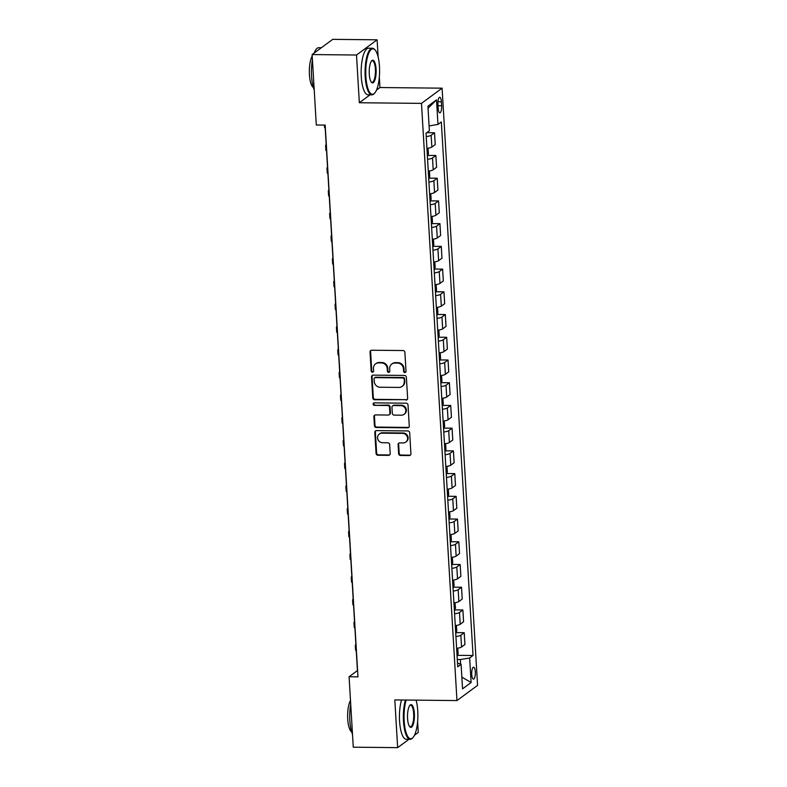 <?xml version="1.0" encoding="UTF-8"?>
<svg xmlns="http://www.w3.org/2000/svg" width="787" height="787" viewBox="0 0 787 787"><rect width="100%" height="100%" fill="white"/><g stroke="black" fill="none" stroke-linecap="round" stroke-linejoin="round"><path stroke-width="1.18" d="M404.872 372.556A1.279 1.19 -126.4 0 0 406.023 371.316L404.892 352.36A1.83 1.702 -126.4 0 0 403.042 350.549L371.68 350.235A1.83 1.702 -126.4 0 0 370.038 351.996L371.169 370.952A1.279 1.19 -126.4 0 0 373.146 371.995A1.279 1.19 -126.4 0 0 373.609 370.982L373.461 368.532A5.853 5.44 -126.4 0 1 378.695 362.876L381.311 362.905A5.853 5.44 -126.4 0 1 387.234 368.67L387.371 371.12A1.279 1.19 -126.4 0 0 389.358 372.162A1.279 1.19 -126.4 0 0 389.811 371.149L389.673 368.7A5.853 5.44 -126.4 0 1 394.907 363.043L397.524 363.073A5.853 5.44 -126.4 0 1 403.436 368.837L403.583 371.287A1.279 1.19 -126.4 0 0 404.872 372.556M391.769 364.047L392.329 363.633A5.853 5.44 -126.4 0 1 395.468 362.63L398.074 362.659A5.853 5.44 -126.4 0 1 403.997 368.424L404.144 370.884A1.279 1.19 -126.4 0 0 405.807 372.084M371.002 350.372A1.83 1.702 -126.4 0 0 370.598 351.582L371.72 370.549A1.279 1.19 -126.4 0 0 373.392 371.749M375.566 363.879L376.117 363.466A5.853 5.44 -126.4 0 1 379.255 362.463L381.872 362.492A5.853 5.44 -126.4 0 1 387.784 368.257L387.932 370.716A1.279 1.19 -126.4 0 0 389.604 371.917M475.309 671.842A5.962 1.81 90.6 0 0 473.597 667.199A5.962 1.81 90.6 0 0 471.747 674.479A5.962 1.81 90.6 0 0 473.469 679.122A5.962 1.81 90.6 0 0 475.309 671.842M398.635 453.676A1.83 1.702 -126.4 0 0 400.485 455.476L409.289 455.565A1.83 1.702 -126.4 0 0 410.922 453.804L409.673 432.742A1.83 1.702 -126.4 0 0 407.823 430.942L376.452 430.617A1.83 1.702 -126.4 0 0 374.819 432.388L376.068 453.44A1.83 1.702 -126.4 0 0 377.917 455.24L388.552 455.358A1.83 1.702 -126.4 0 0 390.185 453.587L389.654 444.576A1.83 1.702 -126.4 0 0 387.804 442.776L382.531 442.717A4.889 4.545 -126.4 0 1 379.334 434.011A4.889 4.545 -126.4 0 1 381.961 433.175L402.61 433.381A4.889 4.545 -126.4 0 1 405.807 442.097A4.889 4.545 -126.4 0 1 403.18 442.933L399.737 442.894A1.83 1.702 -126.4 0 0 398.104 444.665L398.635 453.676L399.196 453.263A1.83 1.702 -126.4 0 0 401.045 455.063L409.84 455.161A1.83 1.702 -126.4 0 0 410.519 455.024M394.818 699.928L397.651 747.65L353.265 747.188L349.084 676.751L357.957 676.84L325.179 125.094L316.305 125.005L312.114 54.559L356.501 55.021L359.344 102.743L421.488 103.382L456.962 700.568L394.818 699.928M405.994 400.071A1.83 1.702 -126.4 0 0 407.627 398.311L406.377 377.248A1.83 1.702 -126.4 0 0 404.528 375.448L373.156 375.124A1.83 1.702 -126.4 0 0 371.523 376.884L372.772 397.947A1.83 1.702 -126.4 0 0 374.622 399.747L406.545 399.658A1.83 1.702 -126.4 0 0 407.223 399.521M408.02 405L409.27 426.052A1.83 1.702 -126.4 0 1 407.636 427.823L376.265 427.498A1.83 1.702 -126.4 0 1 374.415 425.698L373.884 416.677A1.83 1.702 -126.4 0 1 375.517 414.916L388.247 415.044A1.83 1.702 -126.4 0 0 389.88 413.283L389.526 407.302A1.83 1.702 -126.4 0 0 387.676 405.502L374.435 405.364A1.279 1.19 -126.4 0 1 373.599 403.082A1.279 1.19 -126.4 0 1 374.278 402.865L406.171 403.2A1.83 1.702 -126.4 0 1 408.02 405M437.936 104.337L438.172 108.331A5.775 1.761 90.6 0 0 439.835 112.836A5.775 1.761 90.6 0 0 441.625 105.783L441.389 101.789A5.775 1.761 90.6 0 0 439.717 97.283A5.775 1.761 90.6 0 0 437.936 104.337M421.488 103.382L442.087 88.174L477.571 685.359L456.962 700.568M428.049 108.281L436.51 99.88L427.931 106.215L429.387 130.75L426.023 133.239L457.719 666.805L461.084 664.317L457.493 663.057M436.51 99.88L437.966 124.425L429.102 125.92M457.503 655.345L473.036 655.502L441.33 121.936L437.966 124.425M473.036 655.502L469.662 657.991L471.118 682.526L462.549 688.861L461.084 664.317M378.134 57.008L377.111 39.812L356.501 55.021M377.111 39.812L332.724 39.35L312.114 54.559M397.651 747.65L408.994 739.288M414.474 735.235L418.261 732.441L417.622 721.61M416.421 701.463L416.343 700.155M376.52 90.052L379.944 87.534L379.334 77.146M379.944 87.534L442.087 88.174M325.031 125.094L357.436 670.583L349.084 676.751M460.611 664.149L460.336 659.555L457.286 659.526M426.77 132.688L434.522 132.767L431.158 135.256A7.457 1.584 176.6 0 1 426.22 136.584M426.918 148.399A7.457 1.584 176.6 0 0 431.856 147.071L435.231 144.582L434.522 132.767M427.803 155.413L435.88 155.492L432.506 157.98A7.457 1.584 176.6 0 1 427.567 159.308M428.266 171.123A7.457 1.584 176.6 0 0 433.204 169.795L436.578 167.306L435.88 155.492M429.151 178.137L437.228 178.216L433.853 180.705A7.457 1.584 176.6 0 1 428.915 182.033M429.623 193.848A7.457 1.584 176.6 0 0 434.562 192.52L437.926 190.031L437.228 178.216M430.499 200.862L438.575 200.941L435.201 203.43A7.457 1.584 176.6 0 1 430.263 204.758M430.971 216.573A7.457 1.584 176.6 0 0 435.909 215.245L439.274 212.756L438.575 200.941M431.856 223.587L439.923 223.665L436.559 226.154A7.457 1.584 176.6 0 1 431.62 227.482M432.319 239.297A7.457 1.584 176.6 0 0 437.257 237.969L440.631 235.48L439.923 223.665M433.204 246.301L441.271 246.39L437.906 248.879A7.457 1.584 176.6 0 1 432.968 250.207M433.667 262.022A7.457 1.584 176.6 0 0 438.605 260.694L441.979 258.205L441.271 246.39M434.552 269.026L442.628 269.115L439.254 271.604A7.457 1.584 176.6 0 1 434.316 272.922M435.024 284.746A7.457 1.584 176.6 0 0 439.963 283.418L443.327 280.929L442.628 269.115M435.9 291.751L443.976 291.839L440.602 294.328A7.457 1.584 176.6 0 1 435.664 295.646M436.372 307.471A7.457 1.584 176.6 0 0 441.31 306.143L444.675 303.654L443.976 291.839M437.257 314.475L445.324 314.564L441.96 317.053A7.457 1.584 176.6 0 1 437.021 318.371M437.72 330.196A7.457 1.584 176.6 0 0 442.658 328.868L446.032 326.379L445.324 314.564M438.605 337.2L446.672 337.289L443.307 339.777A7.457 1.584 176.6 0 1 438.369 341.096M439.067 352.92A7.457 1.584 176.6 0 0 444.006 351.592L447.38 349.103L446.672 337.289M439.953 359.925L448.029 360.013L444.655 362.492A7.457 1.584 176.6 0 1 439.717 363.82M440.415 375.635A7.457 1.584 176.6 0 0 445.363 374.317L448.728 371.828L448.029 360.013M441.3 382.649L449.377 382.738L446.003 385.217A7.457 1.584 176.6 0 1 441.064 386.545M441.773 398.36A7.457 1.584 176.6 0 0 446.711 397.042L450.075 394.553L449.377 382.738M442.658 405.374L450.725 405.462L447.36 407.941A7.457 1.584 176.6 0 1 442.422 409.27M443.12 421.084A7.457 1.584 176.6 0 0 448.059 419.766L451.423 417.277L450.725 405.462M444.006 428.098L452.072 428.187L448.708 430.666A7.457 1.584 176.6 0 1 443.77 431.994M444.468 443.809A7.457 1.584 176.6 0 0 449.407 442.491L452.781 440.002L452.072 428.187M445.353 450.823L453.43 450.912L450.056 453.391A7.457 1.584 176.6 0 1 445.117 454.719M445.816 466.534A7.457 1.584 176.6 0 0 450.754 465.206L454.129 462.726L453.43 450.912M446.701 473.548L454.778 473.626L451.404 476.115A7.457 1.584 176.6 0 1 446.465 477.443M447.173 489.258A7.457 1.584 176.6 0 0 452.112 487.93L455.476 485.451L454.778 473.626M448.059 496.272L456.126 496.351L452.761 498.84A7.457 1.584 176.6 0 1 447.823 500.168M448.521 511.983A7.457 1.584 176.6 0 0 453.46 510.655L456.824 508.176L456.126 496.351M449.407 518.997L457.473 519.076L454.109 521.565A7.457 1.584 176.6 0 1 449.17 522.893M449.869 534.707A7.457 1.584 176.6 0 0 454.807 533.379L458.182 530.9L457.473 519.076M450.754 541.722L458.831 541.8L455.457 544.289A7.457 1.584 176.6 0 1 450.518 545.617M451.217 557.432A7.457 1.584 176.6 0 0 456.155 556.104L459.529 553.625L458.831 541.8M452.102 564.446L460.179 564.525L456.804 567.014A7.457 1.584 176.6 0 1 451.866 568.342M452.574 580.157A7.457 1.584 176.6 0 0 457.513 578.829L460.877 576.34L460.179 564.525M453.45 587.171L461.526 587.25L458.162 589.738A7.457 1.584 176.6 0 1 453.214 591.067M453.922 602.881A7.457 1.584 176.6 0 0 458.86 601.553L462.225 599.064L461.526 587.25M454.807 609.895L462.874 609.974L459.51 612.463A7.457 1.584 176.6 0 1 454.571 613.791M455.27 625.606A7.457 1.584 176.6 0 0 460.208 624.278L463.582 621.789L462.874 609.974M456.155 632.62L464.222 632.699L460.857 635.188A7.457 1.584 176.6 0 1 455.919 636.516M456.617 648.331A7.457 1.584 176.6 0 0 461.556 647.003L464.93 644.514L464.222 632.699M460.336 659.555L469.662 657.991M471.118 682.526L461.851 677.115M359.344 102.743L370.067 94.824M372.477 375.261A1.83 1.702 -126.4 0 0 372.074 376.481L373.323 397.533A1.83 1.702 -126.4 0 0 375.173 399.334L406.545 399.658M404.056 379.186A1.279 1.19 -126.4 0 0 402.757 377.927L375.222 377.642A1.279 1.19 -126.4 0 0 374.081 378.881L374.228 381.469A5.853 5.44 -126.4 0 0 380.151 387.234L398.97 387.43A5.853 5.44 -126.4 0 0 404.203 381.774L404.607 378.773A1.279 1.19 -126.4 0 0 403.318 377.514L402.757 377.927M374.533 377.858L375.094 377.445A1.279 1.19 -126.4 0 1 375.783 377.229L403.318 377.514M402.108 386.427L402.659 386.014A5.853 5.44 -126.4 0 0 404.764 381.361L404.203 381.774M404.607 378.773L404.764 381.361M374.838 415.054A1.83 1.702 -126.4 0 0 374.445 416.274L374.976 425.285A1.83 1.702 -126.4 0 0 376.825 427.085L408.197 427.41A1.83 1.702 -126.4 0 0 408.876 427.272M389.221 414.739L389.781 414.326A1.83 1.702 -126.4 0 0 390.441 412.87L390.077 406.889A1.83 1.702 -126.4 0 0 388.237 405.089L374.435 405.364M373.904 402.924A1.279 1.19 -126.4 0 0 374.986 404.951M401.449 415.182A4.889 4.545 -126.4 0 0 405.521 409.024A4.889 4.545 -126.4 0 0 400.878 405.639L393.598 405.561A1.83 1.702 -126.4 0 0 391.965 407.332L392.32 413.303A1.83 1.702 -126.4 0 0 394.169 415.113L401.449 415.182M404.065 414.346L404.626 413.932A4.889 4.545 -126.4 0 0 401.429 405.226L400.878 405.639M392.624 405.876L393.175 405.462A1.83 1.702 -126.4 0 1 394.159 405.148L401.429 405.226M399.058 443.032A1.83 1.702 -126.4 0 0 398.655 444.252L399.196 453.263M405.807 442.097L406.358 441.684A4.889 4.545 -126.4 0 0 403.17 432.978L402.61 433.381M379.334 434.011L379.895 433.598A4.889 4.545 -126.4 0 1 382.521 432.761L403.17 432.978M375.773 430.755A1.83 1.702 -126.4 0 0 375.369 431.974L376.629 453.027A1.83 1.702 -126.4 0 0 378.478 454.837L389.103 454.945A1.83 1.702 -126.4 0 0 389.781 454.807M426.082 133.672A4.938 1.053 176.6 0 1 426.042 133.692L426.328 133.013M324.401 125.084L324.539 127.346A13.979 2.981 -3.4 0 0 325.218 128.183M428.039 148.241L428.433 153.75L427.43 156.397A4.938 1.053 176.6 0 1 427.4 156.416M326.192 144.601A13.979 2.981 -3.4 0 0 325.621 145.516L325.887 150.061A13.979 2.981 -3.4 0 0 326.566 150.907M325.621 145.516A13.979 2.981 -3.4 0 0 326.29 146.362M428.777 179.121A4.938 1.053 176.6 0 1 428.748 179.141L429.781 176.475L429.387 170.966M327.54 167.326A13.979 2.981 -3.4 0 0 326.969 168.241L327.235 172.786A13.979 2.981 -3.4 0 0 327.913 173.632M326.969 168.241A13.979 2.981 -3.4 0 0 327.648 169.087M430.735 193.691L431.138 199.2L430.125 201.846A4.938 1.053 176.6 0 1 430.096 201.865M328.887 190.051A13.979 2.981 -3.4 0 0 328.317 190.966L328.592 195.51A13.979 2.981 -3.4 0 0 329.261 196.357M328.317 190.966A13.979 2.981 -3.4 0 0 328.996 191.812M432.083 216.415L432.486 221.924L431.473 224.57A4.938 1.053 176.6 0 1 431.443 224.59M330.235 212.775A13.979 2.981 -3.4 0 0 329.664 213.69L329.94 218.235A13.979 2.981 -3.4 0 0 330.609 219.081M329.664 213.69A13.979 2.981 -3.4 0 0 330.343 214.536M379.472 66.531A22.744 6.916 90.6 0 0 375.114 50.024A22.744 6.916 90.6 0 0 368.208 54.637A22.744 6.916 90.6 0 0 365.886 76.565A22.744 6.916 90.6 0 0 374.661 93.122A22.744 6.916 90.6 0 0 379.472 66.531M374.661 93.122L374.179 93.643A23.295 7.083 -89.4 0 1 371.907 94.843A23.295 7.083 -89.4 0 1 365.188 76.683A23.295 7.083 -89.4 0 1 372.389 48.243A23.295 7.083 -89.4 0 1 374.642 49.483L375.114 50.024M376.078 69.04A11.372 3.463 -89.4 0 1 374.917 79.999A11.372 3.463 -89.4 0 1 371.464 82.31A11.372 3.463 -89.4 0 1 369.28 74.057A11.372 3.463 -89.4 0 1 371.69 60.756A11.372 3.463 -89.4 0 1 376.078 69.04M371.228 82.005A10.811 3.286 90.6 0 0 372.035 82.35A10.811 3.286 90.6 0 0 375.379 69.158A10.811 3.286 90.6 0 0 372.261 60.727A10.811 3.286 90.6 0 0 371.444 61.061M314.22 89.925A23.295 7.083 -89.4 0 1 311.563 76.123A23.295 7.083 -89.4 0 1 312.429 59.733M314.17 53.044A23.295 7.083 -89.4 0 1 318.765 47.692L321.391 47.712M313.354 87.436A16.773 5.106 -89.4 0 1 309.429 74.647A16.773 5.106 -89.4 0 1 312.213 56.093M371.907 94.843L368.001 94.794A23.295 7.083 -89.4 0 1 361.282 76.634A23.295 7.083 -89.4 0 1 368.483 48.204L372.389 48.243M406.19 700.046A22.744 6.916 90.6 0 0 404.174 721.02A22.744 6.916 90.6 0 0 412.949 737.576A22.744 6.916 90.6 0 0 417.759 710.986A22.744 6.916 90.6 0 0 416.077 700.145M412.949 737.576L412.467 738.098A23.295 7.083 -89.4 0 1 410.194 739.298A23.295 7.083 -89.4 0 1 403.475 721.138A23.295 7.083 -89.4 0 1 405.423 700.037M414.365 713.494A11.372 3.463 -89.4 0 1 413.205 724.453A11.372 3.463 -89.4 0 1 409.752 726.765A11.372 3.463 -89.4 0 1 407.568 718.511A11.372 3.463 -89.4 0 1 409.978 705.221A11.372 3.463 -89.4 0 1 414.365 713.494M409.515 726.47A10.811 3.286 90.6 0 0 410.322 726.804A10.811 3.286 90.6 0 0 413.667 713.612A10.811 3.286 90.6 0 0 410.548 705.191A10.811 3.286 90.6 0 0 409.732 705.516M352.507 734.379A23.295 7.083 -89.4 0 1 349.851 720.587A23.295 7.083 -89.4 0 1 350.717 704.188M351.641 731.89A16.773 5.106 -89.4 0 1 347.716 719.102A16.773 5.106 -89.4 0 1 350.5 700.548M410.194 739.298L406.289 739.259A23.295 7.083 -89.4 0 1 399.57 721.099A23.295 7.083 -89.4 0 1 401.518 699.997M433.44 239.14L433.834 244.649L432.83 247.285A4.938 1.053 176.6 0 1 432.791 247.315M331.593 235.5A13.979 2.981 -3.4 0 0 331.022 236.415L331.288 240.96A13.979 2.981 -3.4 0 0 331.966 241.806M331.022 236.415A13.979 2.981 -3.4 0 0 331.691 237.261M434.788 261.864L435.181 267.373L434.178 270.01A4.938 1.053 176.6 0 1 434.149 270.039M332.94 258.225A13.979 2.981 -3.4 0 0 332.37 259.139L332.635 263.684A13.979 2.981 -3.4 0 0 333.314 264.53M332.37 259.139A13.979 2.981 -3.4 0 0 333.049 259.985M436.136 284.589L436.539 290.098L435.526 292.734A4.938 1.053 176.6 0 1 435.496 292.764M334.288 280.949A13.979 2.981 -3.4 0 0 333.718 281.864L333.993 286.409A13.979 2.981 -3.4 0 0 334.662 287.255M333.718 281.864A13.979 2.981 -3.4 0 0 334.396 282.71M437.483 307.314L437.887 312.823L436.874 315.459A4.938 1.053 176.6 0 1 436.844 315.489M335.636 303.674A13.979 2.981 -3.4 0 0 335.065 304.589L335.341 309.134A13.979 2.981 -3.4 0 0 336.01 309.98M335.065 304.589A13.979 2.981 -3.4 0 0 335.744 305.435M438.841 330.038L439.235 335.547L438.231 338.184A4.938 1.053 176.6 0 1 438.192 338.213M336.993 326.398A13.979 2.981 -3.4 0 0 336.423 327.313L336.688 331.858A13.979 2.981 -3.4 0 0 337.367 332.704M336.423 327.313A13.979 2.981 -3.4 0 0 337.092 328.159M440.189 352.753L440.582 358.272L439.579 360.908A4.938 1.053 176.6 0 1 439.549 360.928M338.341 349.123A13.979 2.981 -3.4 0 0 337.771 350.038L338.036 354.583A13.979 2.981 -3.4 0 0 338.715 355.429M337.771 350.038A13.979 2.981 -3.4 0 0 338.44 350.884M441.537 375.478L441.93 380.997L440.927 383.633A4.938 1.053 176.6 0 1 440.897 383.653M339.689 371.848A13.979 2.981 -3.4 0 0 339.118 372.763L339.384 377.307A13.979 2.981 -3.4 0 0 340.063 378.154M339.118 372.763A13.979 2.981 -3.4 0 0 339.797 373.609M442.884 398.202L443.288 403.721L442.274 406.358A4.938 1.053 176.6 0 1 442.245 406.377M341.037 394.572A13.979 2.981 -3.4 0 0 340.466 395.487L340.741 400.032A13.979 2.981 -3.4 0 0 341.41 400.868M340.466 395.487A13.979 2.981 -3.4 0 0 341.145 396.323M444.242 420.927L444.635 426.446L443.632 429.082A4.938 1.053 176.6 0 1 443.593 429.102M342.394 417.297A13.979 2.981 -3.4 0 0 341.824 418.212L342.089 422.757A13.979 2.981 -3.4 0 0 342.768 423.593M341.824 418.212A13.979 2.981 -3.4 0 0 342.493 419.048M445.59 443.652L445.983 449.17L444.98 451.807A4.938 1.053 176.6 0 1 444.95 451.827M343.742 440.022A13.979 2.981 -3.4 0 0 343.171 440.936L343.437 445.481A13.979 2.981 -3.4 0 0 344.116 446.318M343.171 440.936A13.979 2.981 -3.4 0 0 343.84 441.773M446.937 466.376L447.331 471.895L446.327 474.531A4.938 1.053 176.6 0 1 446.298 474.551M345.09 462.746A13.979 2.981 -3.4 0 0 344.519 463.661L344.785 468.206A13.979 2.981 -3.4 0 0 345.463 469.042M344.519 463.661A13.979 2.981 -3.4 0 0 345.198 464.497M448.285 489.101L448.688 494.62L447.675 497.256A4.938 1.053 176.6 0 1 447.646 497.276M346.437 485.471A13.979 2.981 -3.4 0 0 345.867 486.386L346.142 490.931A13.979 2.981 -3.4 0 0 346.811 491.767M345.867 486.386A13.979 2.981 -3.4 0 0 346.546 487.222M449.643 511.825L450.036 517.344L449.033 519.981A4.938 1.053 176.6 0 1 448.993 520M347.785 508.195A13.979 2.981 -3.4 0 0 347.215 509.11L347.49 513.655A13.979 2.981 -3.4 0 0 348.169 514.491M347.215 509.11A13.979 2.981 -3.4 0 0 347.893 509.946M450.99 534.55L451.384 540.069L450.38 542.705A4.938 1.053 176.6 0 1 450.351 542.725M349.143 530.92A13.979 2.981 -3.4 0 0 348.572 531.835L348.838 536.38A13.979 2.981 -3.4 0 0 349.517 537.216M348.572 531.835A13.979 2.981 -3.4 0 0 349.241 532.671M452.338 557.275L452.732 562.784L451.728 565.43A4.938 1.053 176.6 0 1 451.699 565.45M350.49 553.645A13.979 2.981 -3.4 0 0 349.92 554.56L350.185 559.104A13.979 2.981 -3.4 0 0 350.864 559.941M349.92 554.56A13.979 2.981 -3.4 0 0 350.599 555.396M453.686 579.999L454.089 585.508L453.076 588.155A4.938 1.053 176.6 0 1 453.046 588.174M351.838 576.369A13.979 2.981 -3.4 0 0 351.268 577.284L351.543 581.829A13.979 2.981 -3.4 0 0 352.212 582.665M351.268 577.284A13.979 2.981 -3.4 0 0 351.946 578.12M455.034 602.724L455.437 608.233L454.424 610.879A4.938 1.053 176.6 0 1 454.394 610.899M353.186 599.094A13.979 2.981 -3.4 0 0 352.615 600.009L352.891 604.554A13.979 2.981 -3.4 0 0 353.56 605.39M352.615 600.009A13.979 2.981 -3.4 0 0 353.294 600.845M456.391 625.449L456.785 630.958L455.781 633.604A4.938 1.053 176.6 0 1 455.742 633.624M354.543 621.809A13.979 2.981 -3.4 0 0 353.973 622.724L354.239 627.269A13.979 2.981 -3.4 0 0 354.917 628.115M353.973 622.724A13.979 2.981 -3.4 0 0 354.642 623.57M457.739 648.173L458.132 653.682L457.129 656.328A4.938 1.053 176.6 0 1 457.099 656.348M355.891 644.533A13.979 2.981 -3.4 0 0 355.321 645.448L355.586 649.993A13.979 2.981 -3.4 0 0 356.265 650.839M355.321 645.448A13.979 2.981 -3.4 0 0 355.999 646.294M431.856 147.071L431.158 135.256M433.204 169.795L432.506 157.98M434.562 192.52L433.853 180.705M435.909 215.245L435.201 203.43M437.257 237.969L436.559 226.154M438.605 260.694L437.906 248.879M439.963 283.418L439.254 271.604M441.31 306.143L440.602 294.328M442.658 328.868L441.96 317.053M444.006 351.592L443.307 339.777M445.363 374.317L444.655 362.492M446.711 397.042L446.003 385.217M448.059 419.766L447.36 407.941M449.407 442.491L448.708 430.666M450.754 465.206L450.056 453.391M452.112 487.93L451.404 476.115M453.46 510.655L452.761 498.84M454.807 533.379L454.109 521.565M456.155 556.104L455.457 544.289M457.513 578.829L456.804 567.014M458.86 601.553L458.162 589.738M460.208 624.278L459.51 612.463M461.556 647.003L460.857 635.188M437.956 101.749L441.389 101.789M438.015 105.743L441.625 105.783M403.997 368.424L403.436 368.837M398.074 362.659L397.524 363.073M395.468 362.63L394.907 363.043M387.932 370.716L387.371 371.12M387.784 368.257L387.234 368.67M381.872 362.492L381.311 362.905M379.255 362.463L378.695 362.876M371.72 370.549L371.169 370.952M370.598 351.582L370.038 351.996M404.144 370.884L403.583 371.287M375.173 399.334L374.622 399.747M373.323 397.533L372.772 397.947M372.074 376.481L371.523 376.884M375.783 377.229L375.222 377.642M408.197 427.41L407.636 427.823M376.825 427.085L376.265 427.498M374.976 425.285L374.415 425.698M374.445 416.274L373.884 416.677M390.441 412.87L389.88 413.283M390.077 406.889L389.526 407.302M388.237 405.089L387.676 405.502M394.159 405.148L393.598 405.561M398.655 444.252L398.104 444.665M382.521 432.761L381.961 433.175M389.103 454.945L388.552 455.358M378.478 454.837L377.917 455.24M376.629 453.027L376.068 453.44M375.369 431.974L374.819 432.388M409.84 455.161L409.289 455.565M401.045 455.063L400.485 455.476M427.449 156.328L426.977 148.389M428.807 179.052L428.335 171.113M430.155 201.777L429.682 193.838M431.502 224.502L431.03 216.563M432.85 247.226L432.378 239.287M434.208 269.951L433.735 262.012M435.555 292.675L435.083 284.737M436.903 315.4L436.431 307.461M438.251 338.125L437.779 330.186M439.608 360.849L439.136 352.91M440.956 383.574L440.484 375.635M442.304 406.289L441.832 398.36M443.652 429.013L443.179 421.084M444.999 451.738L444.537 443.809M446.357 474.463L445.885 466.524M447.705 497.187L447.232 489.248M449.052 519.912L448.58 511.973M450.4 542.637L449.928 534.698M451.758 565.361L451.285 557.422M453.105 588.086L452.633 580.147M454.453 610.81L453.981 602.872M455.801 633.535L455.329 625.596M457.158 656.26L456.686 648.321"/></g></svg>
